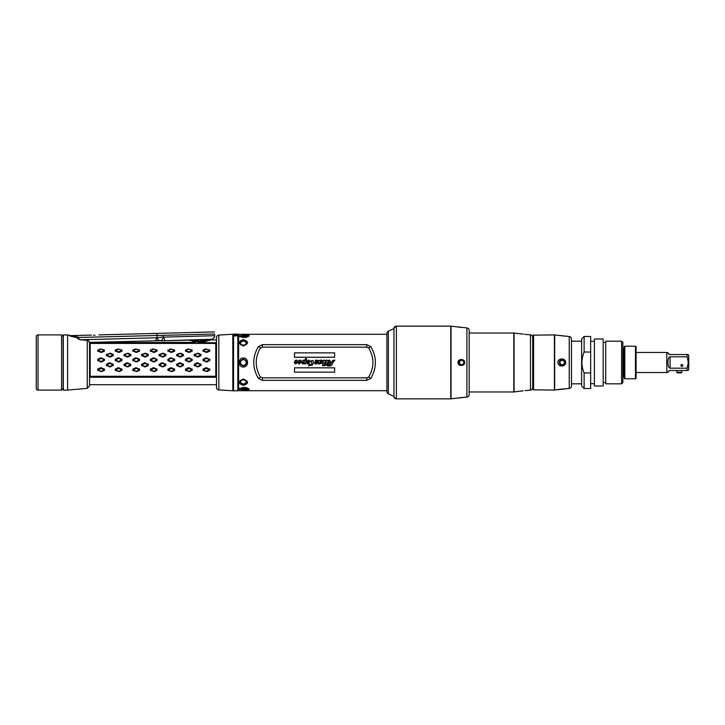 <?xml version="1.0" encoding="UTF-8"?>
<svg xmlns="http://www.w3.org/2000/svg" width="725" height="725" viewBox="0 0 725 725"><rect width="100%" height="100%" fill="white"/><g stroke="black" fill="none" stroke-linecap="round" stroke-linejoin="round"><path stroke-width="1.09" d="M246.5 362.536L246.391 363.307A3.136 3.136 0 0 0 246.437 363.107M246.074 364.068L244.923 365.219M244.162 365.527L243.364 365.636A3.136 3.136 0 0 0 243.672 365.618M241.38 364.92A3.136 3.136 0 0 0 241.525 365.038L240.836 364.358A3.136 3.136 0 0 0 240.945 364.485M240.392 363.497L240.256 362.881M242.757 359.428A3.136 3.136 0 0 0 242.558 359.473L243.364 359.364C241.461 359.546 240.419 360.588 240.229 362.5L240.337 361.693A3.136 3.136 0 0 0 240.292 361.893M240.655 360.932L241.806 359.781M244.271 359.5A3.136 3.136 0 0 0 244.135 359.464L244.805 359.718M245.349 360.08A3.136 3.136 0 0 0 245.204 359.962L245.893 360.642A3.136 3.136 0 0 0 245.784 360.515M246.337 361.503L246.473 362.11M246.482 362.808A3.136 3.136 0 0 0 246.5 362.5L246.5 362.5C246.31 364.412 245.267 365.454 243.364 365.636L244.225 365.518M243.364 366.986C237.773 367.33 237.854 357.633 243.364 358.014C248.956 357.661 248.874 367.367 243.364 366.986L243.364 365.636C241.47 365.463 240.419 364.412 240.229 362.5A3.136 3.136 0 0 1 240.247 362.192M243.056 359.382A3.136 3.136 0 0 1 243.355 359.364L242.503 359.482M386.914 390.712L238.597 390.712L238.597 334.288L238.597 390.712M386.914 334.288L238.597 334.288M241.67 390.186L248.847 389.207C251.113 390.132 244.814 385.609 240.7 388.491C244.035 387.05 246.736 387.222 248.793 389.008C248.448 390.277 246.074 390.666 241.67 390.186L242.277 390.032C250.759 391.609 247.597 386.126 241.507 388.682L241.452 388.582M242.44 336.11L241.498 336.318C247.597 338.874 250.759 333.391 242.277 334.968L241.67 334.814C246.074 334.334 248.448 334.723 248.793 335.992C246.736 337.778 244.035 337.95 240.691 336.509L239.739 336.753L239.739 335.566L242.458 336.101L241.434 336.427L247.923 335.593M246.346 361.53L245.884 360.633M240.881 360.579L240.401 361.485M240.383 363.47L240.845 364.367M241.942 365.291L242.404 365.482M245.847 364.421L246.328 363.515M238.054 335.548L238.054 389.452M238.226 389.452L238.226 335.548M242.44 388.89L239.739 389.434L239.739 388.247L240.718 388.401M243.364 339.635C248.92 341.484 248.92 343.605 243.364 345.979C237.818 343.577 237.818 341.466 243.364 339.635L243.364 340.995M243.364 379.021C248.911 381.423 248.911 383.534 243.364 385.365C237.809 383.507 237.809 381.395 243.364 379.021L243.364 379.411C241.461 379.619 240.419 380.453 240.229 381.885L241.28 383.398M258.354 346.595L262.414 344.647L366.741 344.647L370.792 346.595C376.918 357.198 376.918 367.802 370.792 378.405L366.741 380.353L262.414 380.353L258.363 378.405C252.227 367.802 252.227 357.198 258.354 346.595L260.52 347.864L262.414 347.148L366.741 347.148L368.626 347.864L370.792 346.595M368.626 347.864C374.345 357.624 374.345 367.376 368.626 377.136L366.741 377.852L262.414 377.852L260.52 377.136L258.363 378.405M260.52 377.136C254.801 367.376 254.801 357.624 260.52 347.864M259.133 347.048L258.399 346.532M370.022 347.048L370.756 346.532M368.626 377.136L370.792 378.405M370.013 377.952L370.756 378.468M259.133 377.952L258.399 378.468M334.633 367.82L334.615 372.133L294.54 372.133L334.633 372.152L334.633 367.82L294.513 367.82L294.54 372.133L294.513 367.82M334.633 357.235L294.513 357.235L294.513 352.848L334.633 352.848L294.54 352.867L294.54 357.208L334.615 357.208L334.615 352.867L334.615 357.208M322.534 365.681L324.836 365.183L324.718 365.681L322.534 365.681L323.477 360.869L321.592 363.406L319.399 363.95L318.094 363.95L318.71 361.721L318.61 360.842L318.058 361.349C317.287 361.947 317.042 361.775 317.342 360.842L316.127 361.023L317.459 362.853L316.354 363.95L315.031 363.85L314.777 362.672L315.756 363.524L316.227 363.153L315.375 362.228L315.275 360.443L316.653 359.99L317.913 360.642L321.293 359.99L322.453 361.05L324.202 359.99L325.054 360.842L326.839 359.99L327.763 360.742L329.567 359.99L330.555 361.494L330.283 362.5L331.524 362.518L332.802 360.37L334.76 360.071L332.929 362.4C332.231 364.892 331.071 366.062 329.44 365.907L327.202 365.907L328.162 365.427L329.286 361.376L329.068 360.724L328.162 361.222L327.555 362.418L327.283 363.452L328.153 361.204L329.077 360.697L328.144 365.409L327.347 365.409M326.06 365.11L327.917 363.977L328.062 363.452L327.283 363.452M325.443 365.237L325.788 363.977L324.909 363.977L325.951 363.479L326.132 360.869L324.773 362.346L323.984 365.183L324.836 365.183L324.012 365.155L324.791 362.346M324.773 362.346L326.132 360.851L325.933 363.452L325.054 363.452M306.666 358.639L305.769 361.847L308.732 359.99L309.965 361.123L313.046 360.497L313.626 362.101L312.366 365.056L308.687 365.781L309.24 363.805L310.264 365.337L311.868 363.307L311.469 360.724L307.527 364.032L306.448 361.902L305.279 363.524L305.696 363.932L302.352 363.714L302.089 361.693L299.026 364.004L298.048 362.98L298.6 362.4L298.573 363.343L299.343 363.37L300.005 361.349L299.579 360.697L295.592 364.032L294.287 362.554L295.093 360.642L296.57 359.99L297.948 361.295L300.159 359.99L301.337 361.802C302.361 360.343 303.567 359.872 304.944 360.397L305.433 358.639L306.666 358.639L305.452 358.657L304.953 360.443C303.684 359.772 302.47 360.243 301.31 361.857L300.159 360.017L297.939 361.349L296.57 360.017L295.111 360.66L294.314 362.554L295.592 364.004L299.579 360.669L300.032 361.349L299.343 363.37L298.573 363.343M298.6 363.352L298.6 362.373L298.029 362.98L299.026 364.032L302.035 361.802L302.343 363.733L305.714 363.95L305.316 363.506M334.615 367.838L294.54 367.838M334.76 360.724L334.162 360.397L332.911 362.391C332.413 364.675 331.252 365.844 329.44 365.889L327.238 365.889L327.365 365.427M334.742 360.651L334.742 360.08L332.811 360.388L331.524 362.518L330.256 362.518L330.537 361.494L329.567 360.017L327.754 360.787L326.839 360.017L325.045 360.887L324.202 360.017L322.435 361.095L321.293 360.017L317.903 360.678L316.653 360.017L315.293 360.461L315.393 362.201L316.254 363.153L314.596 363.098L315.04 363.832L316.354 363.932L317.441 362.844L316.109 361.023L316.807 360.443L317.369 360.86C317.052 361.748 317.269 361.911 318.039 361.34L318.61 360.823L318.737 361.73L318.121 363.932L319.381 363.932L321.583 363.388L323.477 360.851L322.562 365.663M325.471 365.21L325.815 363.959L324.936 363.959L325.072 363.479M326.042 365.092L327.899 363.959L328.035 363.479L327.256 363.479M329.44 365.436L331.388 363.007L330.12 363.007L329.44 365.436L330.12 363.007M320.187 363.551L321.32 361.802L320.994 360.524L319.752 362.591L320.187 363.551L321.084 362.572L320.994 360.542L319.77 362.6L320.187 363.551M329.476 365.409L331.361 363.026L330.138 363.026M308.687 365.781L309.258 363.823L310.264 365.355L311.886 363.307L311.469 360.697L307.527 364.004L306.485 361.857L305.279 363.524M305.769 361.847L308.732 360.017L309.947 361.168L313.028 360.506L313.599 362.101L312.357 365.047L308.714 365.763M305.723 361.938L306.63 358.657M304.282 362.881L304.319 360.497L303.095 362.699L303.521 363.551L304.282 362.881L304.319 360.515L303.113 362.699L303.521 363.524L304.282 362.881M307.228 362.727L307.627 363.524L308.506 362.482L308.487 360.497L307.228 362.727L307.627 363.506L308.487 362.473L308.478 360.515L307.255 362.727M295.147 362.772L295.564 363.578L296.443 362.527L296.398 360.524L295.147 362.772L295.564 363.551L296.425 362.518L296.398 360.542L295.147 362.772M247.923 389.407L241.507 388.682M241.679 390.186L242.286 389.932M248.784 388.99L242.023 390.095M242.349 388.781L239.803 389.28L239.803 388.265M239.739 388.247L240.7 388.491M241.679 334.814L242.286 335.068M239.803 336.735L239.803 335.72L242.349 336.219M242.023 334.905L248.784 336.01M239.739 336.753L240.718 336.599M241.28 341.602L240.229 343.115C240.419 344.556 241.47 345.381 243.364 345.589C245.267 345.381 246.31 344.547 246.5 343.115L245.449 341.602M243.364 358.014L243.364 359.364C245.258 359.537 246.301 360.588 246.5 362.5M243.364 379.411C245.258 379.619 246.301 380.444 246.5 381.885L245.449 383.398M170.692 357.878L174.653 359.247L174.671 360.47L170.719 361.956L167.892 360.552L167.883 359.328L170.692 357.878L174.372 359.872L171 361.376L168.173 359.89L170.991 358.349M167.883 359.328L168.182 359.836M90.163 343.442L215.778 343.442L215.778 376.293L90.163 376.293L90.163 343.442L89.528 342.979M209.77 370.248L206.96 371.617L203 370.33L202.991 369.17L205.8 367.747L209.761 369.088L209.77 370.248L209.48 369.85L206.108 371.254L203.281 369.922L206.09 368.382L209.48 369.85M206.96 361.938L203 360.552L202.991 359.328L205.8 357.878L209.761 359.247L209.77 360.47L206.96 361.938L203.281 359.836L206.652 358.349L209.489 359.808L206.661 361.367M206.96 352.386L203 351.163L202.991 350.13L205.8 348.942L209.761 350.066L209.77 351.099L206.96 352.386L203.281 350.392L206.652 349.151L209.489 350.374L206.661 351.716M198.188 366.886L194.227 365.518L194.209 364.294L197.019 362.817L200.979 364.213L200.997 365.436L198.188 366.886L194.508 364.892L197.88 363.388L200.707 364.865L197.889 366.406M198.188 357.026L194.227 355.685L194.209 354.525L198.161 353.157L200.979 354.452L200.997 355.603L198.188 357.026L194.508 354.924L197.88 353.519L200.707 354.897L197.889 356.383M189.415 371.617L185.446 370.33L185.437 369.17L188.246 367.747L192.207 369.088L192.216 370.248L189.415 371.617L185.727 369.822L189.098 368.382L191.935 369.795L189.116 371.254M189.415 361.938L185.446 360.552L185.437 359.328L188.246 357.878L192.207 359.247L192.216 360.47L189.415 361.938L185.727 359.836L189.098 358.349L191.935 359.808L189.116 361.367M189.415 352.386L185.446 351.163L185.437 350.13L188.246 348.942L192.207 350.066L192.216 351.099L189.415 352.386L185.727 350.392L189.098 349.151L191.935 350.374L189.116 351.716M180.634 366.886L176.673 365.518L176.655 364.294L179.465 362.817L183.434 364.213L183.443 365.436L180.634 366.886L176.954 364.892L180.326 363.388L183.162 364.865L180.335 366.406M180.634 357.026L176.673 355.685L176.655 354.525L180.616 353.157L183.434 354.452L183.443 355.603L180.634 357.026L176.954 354.924L180.326 353.519L183.162 354.897L180.335 356.383M171.861 371.617L167.892 370.33L167.883 369.17L170.692 367.747L174.653 369.088L174.671 370.248L171.861 371.617L168.182 369.822L171.553 368.382L174.381 369.795L171.562 371.254M171.861 352.386L167.892 351.163L167.883 350.13L170.692 348.942L174.653 350.066L174.671 351.099L171.861 352.386L168.182 350.392L171.553 349.151L174.381 350.374L171.562 351.716M163.08 366.886L159.119 365.518L159.11 364.294L161.92 362.817L165.88 364.213L165.889 365.436L163.08 366.886L159.4 364.892L162.772 363.388L165.608 364.865L162.79 366.406M163.08 357.026L159.119 355.685L159.11 354.525L163.062 353.157L165.88 354.452L165.889 355.603L163.08 357.026L159.4 354.924L162.772 353.519L165.608 354.897L162.79 356.383M154.307 371.617L150.347 370.33L150.329 369.17L153.138 367.747L157.098 369.088L157.117 370.248L154.307 371.617L150.628 369.822L153.999 368.382L156.827 369.795L154.008 371.254M154.307 361.938L150.347 360.552L150.329 359.328L153.138 357.878L157.098 359.247L157.117 360.47L154.307 361.938L150.628 359.836L153.999 358.349L156.827 359.808L154.008 361.367M154.307 352.386L150.347 351.163L150.329 350.13L153.138 348.942L157.098 350.066L157.117 351.099L154.307 352.386L150.628 350.392L153.999 349.151L156.827 350.374L154.008 351.716M145.535 366.886L141.565 365.518L141.556 364.294L144.366 362.817L148.326 364.213L148.344 365.436L145.535 366.886L141.855 364.892L145.218 363.388L148.054 364.865L145.236 366.406M145.535 357.026L141.565 355.685L141.556 354.525L145.507 353.157L148.326 354.452L148.344 355.603L145.535 357.026L141.855 354.924L145.218 353.519L148.054 354.897L145.236 356.383M136.753 371.617L132.793 370.33L132.775 369.17L135.584 367.747L139.553 369.088L139.562 370.248L136.753 371.617L133.074 369.822L136.445 368.382L139.282 369.795L136.454 371.254M136.753 361.938L132.793 360.552L132.775 359.328L135.584 357.878L139.553 359.247L139.562 360.47L136.753 361.938L133.074 359.836L136.445 358.349L139.282 359.808L136.454 361.367M136.753 352.386L132.793 351.163L132.775 350.13L135.584 348.942L139.553 350.066L139.562 351.099L136.753 352.386L133.074 350.392L136.445 349.151L139.282 350.374L136.454 351.716M127.981 366.886L124.011 365.518L124.002 364.294L126.812 362.817L130.772 364.213L130.79 365.436L127.981 366.886L124.301 364.892L127.672 363.388L130.5 364.865L127.682 366.406M127.981 357.026L124.011 355.685L124.002 354.525L127.953 353.157L130.772 354.452L130.79 355.603L127.981 357.026L124.301 354.924L127.672 353.519L130.5 354.897L127.682 356.383M119.199 371.617L115.239 370.33L115.23 369.17L118.039 367.747L121.999 369.088L122.008 370.248L119.199 371.617L115.52 369.822L118.891 368.382L121.727 369.795L118.909 371.254M119.199 361.938L115.239 360.552L115.23 359.328L118.039 357.878L121.999 359.247L122.008 360.47L119.199 361.938L115.52 359.836L118.891 358.349L121.727 359.808L118.909 361.367M119.199 352.386L115.239 351.163L115.23 350.13L118.039 348.942L121.999 350.066L122.008 351.099L119.199 352.386L115.52 350.392L118.891 349.151L121.727 350.374L118.909 351.716M110.427 366.886L106.466 365.518L106.448 364.294L109.258 362.817L113.227 364.213L113.236 365.436L110.427 366.886L106.747 364.892L110.118 363.388L112.946 364.865L110.127 366.406M110.427 357.026L106.466 355.685L106.448 354.525L110.399 353.157L113.227 354.452L113.236 355.603L110.427 357.026L106.747 354.924L110.118 353.519L112.946 354.897L110.127 356.383M101.654 371.617L97.685 370.33L97.676 369.17L100.485 367.747L104.445 369.088L104.463 370.248L101.654 371.617L97.975 369.822L101.346 368.382L104.173 369.795L101.355 371.254M101.654 361.938L97.685 360.552L97.676 359.328L100.485 357.878L104.445 359.247L104.463 360.47L101.654 361.938L97.975 359.836L101.346 358.349L104.173 359.808L101.355 361.367M101.654 352.386L97.685 351.163L97.676 350.13L100.485 348.942L104.445 350.066L104.463 351.099L101.654 352.386L97.975 350.392L101.346 349.151L104.173 350.374L101.355 351.716M215.778 376.293L216.413 377.272L216.413 342.726L215.778 343.442M209.308 340.134L205.809 341.393L196.131 341.801A1.377 0.643 -74.7 0 1 195.714 342.336L89.528 342.726M195.714 342.336L189.705 339.934M205.809 341.393L201.559 342.726L216.413 342.726M216.494 377.272L89.537 377.272L90.163 376.293M204.976 341.484L193.657 341.393M197.916 342.726L201.559 342.726M196.131 341.801L194.49 341.484M209.761 369.088L209.471 369.741M202.991 369.17L203.281 369.822M205.8 367.747L206.09 368.382M206.942 367.738L206.652 368.382M209.77 360.47L209.48 359.872M205.818 361.956L206.108 361.376M203 360.552L203.281 359.944M202.991 359.328L203.281 359.836M205.8 357.878L206.09 358.349M206.942 357.869L206.652 358.349M209.761 359.247L209.471 359.763M209.77 351.099L209.48 350.42M205.818 352.395L206.108 351.716M203 351.163L203.281 350.483M200.997 365.436L200.698 364.92M197.046 366.904L197.327 366.415M194.227 365.518L194.508 365.001M194.209 364.294L194.508 364.892M197.019 362.817L197.318 363.388M198.161 362.808L197.88 363.388M200.979 364.213L200.698 364.811M200.997 355.603L200.698 354.951M197.046 357.035L197.327 356.392M194.227 355.685L194.508 355.023M185.437 369.17L185.727 369.822M188.246 367.747L188.545 368.382M189.388 367.738L189.098 368.382M192.207 369.088L191.926 369.741M192.216 360.47L191.926 359.872M188.264 361.956L188.554 361.376M185.446 360.552L185.736 359.944M185.437 359.328L185.727 359.836M188.246 357.878L188.545 358.349M189.388 357.869L189.098 358.349M192.207 359.247L191.926 359.763M192.216 351.099L191.926 350.42M188.264 352.395L188.554 351.716M185.446 351.163L185.736 350.483M183.443 365.436L183.144 364.92M179.492 366.904L179.773 366.415M176.673 365.518L176.954 365.001M176.655 364.294L176.954 364.892M179.465 362.817L179.764 363.388M180.616 362.808L180.326 363.388M183.434 364.213L183.144 364.811M183.443 355.603L183.144 354.951M179.492 357.035L179.773 356.392M176.673 355.685L176.954 355.023M167.883 369.17L168.182 369.822M170.692 367.747L170.991 368.382M171.834 367.738L171.553 368.382M174.653 369.088L174.372 369.741M171.861 361.938L171.562 361.367M174.671 360.47L174.372 359.872M170.719 361.956L171 361.376M167.892 360.552L168.182 359.944M174.653 359.247L174.372 359.763M171.834 357.869L171.553 358.349M174.671 351.099L174.372 350.42M170.719 352.395L171 351.716M167.892 351.163L168.182 350.483M165.889 365.436L165.599 364.92M161.938 366.904L162.228 366.415M159.119 365.518L159.409 365.001M159.11 364.294L159.4 364.892M161.92 362.817L162.21 363.388M163.062 362.808L162.772 363.388M165.88 364.213L165.59 364.811M165.889 355.603L165.599 354.951M161.938 357.035L162.228 356.392M159.119 355.685L159.409 355.023M150.329 369.17L150.628 369.822M153.138 367.747L153.437 368.382M154.28 367.738L153.999 368.382M157.098 369.088L156.817 369.741M157.117 360.47L156.817 359.872M153.165 361.956L153.446 361.376M150.347 360.552L150.628 359.944M150.329 359.328L150.628 359.836M153.138 357.878L153.437 358.349M154.28 357.869L153.999 358.349M157.098 359.247L156.817 359.763M157.117 351.099L156.817 350.42M153.165 352.395L153.446 351.716M150.347 351.163L150.628 350.483M148.344 365.436L148.045 364.92M144.384 366.904L144.674 366.415M141.565 365.518L141.855 365.001M141.556 364.294L141.855 364.892M144.366 362.817L144.665 363.388M145.507 362.808L145.218 363.388M148.326 364.213L148.045 364.811M148.344 355.603L148.045 354.951M144.384 357.035L144.674 356.392M141.565 355.685L141.855 355.023M132.775 369.17L133.074 369.822M135.584 367.747L135.883 368.382M136.735 367.738L136.445 368.382M139.553 369.088L139.263 369.741M139.562 360.47L139.263 359.872M135.611 361.956L135.892 361.376M132.793 360.552L133.074 359.944M132.775 359.328L133.074 359.836M135.584 357.878L135.883 358.349M136.735 357.869L136.445 358.349M139.553 359.247L139.263 359.763M139.562 351.099L139.263 350.42M135.611 352.395L135.892 351.716M132.793 351.163L133.074 350.483M130.79 365.436L130.491 364.92M126.839 366.904L127.12 366.415M124.011 365.518L124.301 365.001M124.002 364.294L124.301 364.892M126.812 362.817L127.111 363.388M127.953 362.808L127.672 363.388M130.772 364.213L130.491 364.811M130.79 355.603L130.491 354.951M126.839 357.035L127.12 356.392M124.011 355.685L124.301 355.023M115.23 369.17L115.52 369.822M118.039 367.747L118.329 368.382M119.181 367.738L118.891 368.382M121.999 369.088L121.709 369.741M122.008 360.47L121.718 359.872M118.057 361.956L118.347 361.376M115.239 360.552L115.529 359.944M115.23 359.328L115.52 359.836M118.039 357.878L118.329 358.349M119.181 357.869L118.891 358.349M121.999 359.247L121.709 359.763M122.008 351.099L121.718 350.42M118.057 352.395L118.347 351.716M115.239 351.163L115.529 350.483M113.236 365.436L112.937 364.92M109.285 366.904L109.566 366.415M106.466 365.518L106.747 365.001M106.448 364.294L106.747 364.892M109.258 362.817L109.557 363.388M110.399 362.808L110.118 363.388M113.227 364.213L112.937 364.811M113.236 355.603L112.937 354.951M109.285 357.035L109.566 356.392M106.466 355.685L106.747 355.023M97.676 369.17L97.975 369.822M100.485 367.747L100.784 368.382M101.627 367.738L101.346 368.382M104.445 369.088L104.164 369.741M104.463 360.47L104.164 359.872M100.503 361.956L100.793 361.376M97.685 360.552L97.975 359.944M97.676 359.328L97.975 359.836M100.485 357.878L100.784 358.349M101.627 357.869L101.346 358.349M104.445 359.247L104.164 359.763M104.463 351.099L104.164 350.42M100.503 352.395L100.793 351.716M97.685 351.163L97.975 350.483M246.373 362.5A3.009 3.009 0 0 0 243.364 359.491A3.009 3.009 0 0 0 240.356 362.5A3.009 3.009 0 0 0 243.364 365.509A3.009 3.009 0 0 0 246.373 362.5A2.991 2.991 0 0 0 243.364 359.509A2.991 2.991 0 0 0 240.374 362.5A2.991 2.991 0 0 0 243.364 365.491A2.991 2.991 0 0 0 246.355 362.5M208.256 340.56L200.671 340.56L200.417 339.934L209.117 339.934L209.724 340.56L209.117 339.934M200.671 341.484L200.671 340.56M198.795 341.484L198.795 340.56L191.21 340.56M200.417 339.934L199.058 339.934L198.795 340.56M197.843 339.934L199.058 339.934M189.751 340.56L190.358 339.934M71.05 336.047L78.608 337.207L78.662 339.336M98.872 334.887L156.89 333.4L157.008 337.787L158.829 340.623L161.974 340.786L212.235 339.563L214.672 336.989L212.226 339.246L214.672 336.989L214.654 336.019M95.111 335.231C90.253 335.086 90.253 335.086 95.111 335.231C99.959 334.841 99.959 334.841 95.111 335.231M71.041 335.603L91.604 335.104M93.57 335.231L94.332 335.24M72.074 335.675A3.761 3.761 116.2 0 0 71.204 335.603L78.4 335.412A3.761 3.761 -119.2 0 0 77.539 335.539L78.155 335.448M77.439 337.75L78.635 338.385M81.127 339.735L157.008 337.787L155.522 340.705L161.775 340.542L163.261 337.134L163.216 335.331C163.143 332.567 163.143 332.567 163.216 335.331L78.617 337.469M163.216 335.331L214.6 334.017C214.528 331.243 214.528 331.243 214.6 334.017L214.672 336.989M163.261 337.134L214.645 335.711M161.974 340.786L212.226 339.246M77.72 337.796L77.62 338.385A0.625 0.58 0 0 0 77.049 337.805L69.781 335.666A0.625 0.616 0 0 1 70.343 336.155L70.225 336.101M158.993 340.714L89.483 342.399M163.524 337.025L165.019 340.777M36.25 357.516L36.25 360.615M36.25 364.385L36.25 384.114M36.25 357.135L36.25 350.42M87.245 388.364L87.245 340.487L88.849 341.031L89.537 343.016L89.537 385.863L87.245 388.364L67.606 390.077L67.606 334.923L70.352 335.738M67.606 390.077L67.606 334.923M67.579 390.086L63.311 390.086L61.697 388.573M67.579 334.914L63.129 334.995L63.129 390.005M80.158 339.717L87.734 340.451L80.158 339.717L77.049 337.805M69.781 335.113L69.781 335.666A0.625 0.616 180 0 1 70.044 335.757M72.863 336.817L75.826 337.071L80.167 339.635M87.245 340.487L88.668 341.176M89.537 343.016L88.867 341.022L87.734 340.451M61.697 336.427L63.129 334.995M36.25 336.799L36.25 388.328A1.758 1.758 0 0 0 38.008 390.086L61.571 390.086L61.571 334.914L61.571 390.086M36.25 336.672A1.758 1.758 0 0 1 38.008 334.914L61.571 334.914M237.809 389.724L237.809 335.276M237.936 334.134L238.054 390.739L233.559 390.866L233.559 334.134L237.936 334.134L237.936 390.866M237.619 335.458L235.707 334.977L237.619 335.458L235.707 336.01A0.879 0.834 0 0 0 235.553 335.992L234.066 335.557L235.553 334.959A0.879 0.834 0 0 1 235.707 334.977M233.414 389.135L233.559 334.134M233.559 390.866L233.432 386.235M216.494 337.587L216.494 387.413A2.51 2.51 0 0 0 218.841 389.914L232.825 390.793L232.825 334.207L218.841 335.086A2.51 2.51 0 0 0 216.494 337.587M232.825 390.793L233.414 390.204L233.414 334.796L232.825 334.207M469.166 392.089L469.166 332.911M469.166 333.038L513.78 333.038L513.78 391.962L469.166 391.962M513.78 333.038A2.51 2.51 0 0 1 514.052 333.056L514.052 391.944A2.51 2.51 180 0 1 513.78 391.962M524.61 334.325L530.501 334.868A2.51 2.51 0 0 1 532.73 337.207L532.73 387.793A2.51 2.51 180 0 1 530.501 390.132L525.172 390.648M523.26 390.793L522.517 390.884M522.045 390.947L521.32 391.065M514.052 391.944L523.196 390.802M514.052 333.056L520.659 333.808M522.045 334.053L522.517 334.116M525.172 334.352L525.625 334.37M523.196 334.198L520.378 333.754M532.73 337.207A0.498 0.498 0 0 0 533.228 337.678L533.228 387.322A0.498 0.498 180 0 0 532.73 387.793M571.463 383.815L581.622 383.815M571.463 341.185L581.622 341.185M581.622 386.008L581.622 338.992L584.123 336.482L584.123 352.042C581.196 359.011 581.196 365.98 584.123 372.958L584.123 388.518L581.622 386.008M584.123 336.482L590.648 336.482L590.648 372.958L584.123 372.958M590.648 352.042L584.123 352.042M590.648 372.958L590.648 388.518L584.123 388.518M590.648 341.312L594.409 341.312M590.648 383.688L594.409 383.688M594.409 386.008L594.409 338.992L603.182 338.992L603.182 386.008L594.409 386.008M603.182 342.445L605.692 342.445M603.182 382.555L605.692 382.555M605.692 383.815L605.692 341.185L621.615 341.185L621.615 383.815L605.692 383.815M621.615 341.185L622.866 342.445L622.866 382.555L621.615 383.815M622.866 376.293L623.554 376.293L623.554 348.707L622.866 348.707M630.197 378.794L624.814 378.794L624.814 346.206L635.463 346.206L635.463 378.794L630.197 378.794L632.961 378.794M632.961 346.206L630.197 346.206M635.463 378.794L636.097 378.169L636.097 346.831L635.463 346.206M624.814 346.206L624.18 346.831L624.18 378.169L624.814 378.794M624.18 376.918A0.625 0.625 0 0 0 623.554 376.293M624.18 348.082A0.625 0.625 0 0 1 623.554 348.707M636.097 348.707L636.097 376.293M636.224 352.468L666.81 352.468L666.81 372.532L636.224 372.532M668.196 371.753L668.686 371.01M669.683 370.502L688.134 370.457L688.75 369.397L688.75 355.603L688.134 354.543L687.082 354.543L687.082 356.818C688.487 360.615 688.487 364.394 687.082 368.182L688.052 363.977M670.072 370.457C668.432 371.209 667.77 371.816 668.069 372.278L666.81 372.278M668.287 353.447L668.069 352.722L666.81 352.722M669.683 354.498L668.686 353.99M681.455 364.593L681.518 364.729A0.797 0.797 0 0 0 681.228 365.944A0.797 0.797 0 0 0 682.479 365.944A0.797 0.797 0 0 0 682.189 364.729L682.252 364.593M681.853 364.503A0.943 0.943 0 0 1 682.796 365.445A0.943 0.943 0 0 1 681.853 366.388A0.943 0.943 0 0 1 680.911 365.445A0.943 0.943 0 0 1 681.853 364.503M670.072 356.818L670.072 368.182C667.163 367.765 667.154 357.244 670.072 356.818L687.082 356.818M670.072 368.182L687.082 368.182L687.082 370.457M688.052 361.023L687.49 358.159M668.069 352.722C667.77 353.184 668.432 353.791 670.072 354.543L687.082 354.543M682.189 364.729L682.089 364.938A0.562 0.562 0 0 1 682.298 365.799A0.562 0.562 0 0 1 681.409 365.799A0.562 0.562 0 0 1 681.618 364.938L681.518 364.729M681.853 370.457L681.853 372.278L676.842 372.278L676.842 370.457M676.842 372.278L677.467 372.904L681.228 372.904L681.853 372.278M393.938 328.652L393.938 396.348M393.811 396.348L388.364 393.811L388.364 331.189L393.811 328.652M388.364 331.189A2.51 2.51 180 0 0 386.914 333.464L386.914 391.536A2.51 2.51 0 0 0 388.364 393.811M459.324 397.835L451.032 398.841A2.51 2.51 0 0 1 450.76 398.859L396.358 398.859L396.358 326.141L393.938 327.999A2.51 2.51 0 0 1 396.358 326.141L450.76 326.141A2.51 2.51 0 0 1 451.032 326.159L458.889 327.093M457.973 398.079L466.927 397.092A2.51 2.51 0 0 0 469.166 394.599L469.166 330.401A2.51 2.51 0 0 0 466.927 327.908L457.973 326.921M464.58 362.5C465.595 365.808 457.856 367.04 457.973 362.5C457.847 357.969 465.586 359.192 464.58 362.5M458.816 362.5A2.818 2.818 0 0 1 461.635 359.682A2.818 2.818 0 0 1 464.462 362.5A2.818 2.818 0 0 1 461.635 365.318A2.818 2.818 0 0 1 458.816 362.5M464.58 397.345L463.221 397.4M462.224 397.481L459.967 397.735M459.324 327.165L461.526 327.455M393.938 327.999L393.938 397.001A2.51 2.51 0 0 0 393.947 397.01A2.51 2.51 0 0 0 396.358 398.859L393.938 397.001M533.355 389.833L533.355 335.167L554.398 334.914L554.398 390.086L533.355 389.833M533.6 390.086L533.6 334.914M564.793 388.854L569.234 388.464L569.234 336.536L554.679 334.932A2.51 2.51 0 0 0 554.398 334.914M554.679 334.932L554.679 390.068A2.51 2.51 180 0 1 554.398 390.086M554.679 390.068L559.836 389.316M565.663 388.854L557.851 389.715M565.663 362.5C566.007 366.913 558.005 367.521 557.851 362.5C558.033 357.434 566.044 358.141 565.663 362.5M557.851 335.285L564.739 336.146M561.005 389.135L564.068 388.863M569.234 336.536A2.51 2.51 0 0 1 571.463 339.028L571.463 385.972A2.51 2.51 0 0 1 569.234 388.464M565.011 362.5A2.818 2.818 0 0 0 562.183 359.682A2.818 2.818 0 0 0 559.365 362.5A2.818 2.818 0 0 0 562.183 365.318A2.818 2.818 0 0 0 565.011 362.5M262.414 347.148L262.414 344.647M366.741 347.148L366.741 344.647M366.741 377.852L366.741 380.353M262.414 377.852L262.414 380.353M243.364 385.365L243.364 384.005M199.756 342.046L199.756 342.708M246.21 362.5A2.846 2.846 0 0 0 243.364 359.654A2.846 2.846 0 0 0 240.519 362.5A2.846 2.846 0 0 0 243.364 365.346A2.846 2.846 0 0 0 246.21 362.5M246.355 343.142A2.991 2.112 0 0 0 246.355 343.124A2.991 2.112 0 0 0 243.364 341.031A2.991 2.112 0 0 0 240.374 343.124A2.991 2.112 0 0 0 240.374 343.142A2.991 2.112 0 0 0 243.364 345.263A2.991 2.112 0 0 0 246.355 343.142M246.21 343.061A2.846 2.012 0 0 0 243.364 341.049A2.846 2.012 0 0 0 240.519 343.061A2.846 2.012 0 0 0 243.364 345.073A2.846 2.012 0 0 0 246.21 343.061M246.355 381.858A2.991 2.112 180 0 0 243.364 379.737A2.991 2.112 180 0 0 240.374 381.858A2.991 2.112 180 0 0 240.374 381.876A2.991 2.112 180 0 0 243.364 383.969A2.991 2.112 180 0 0 246.355 381.876A2.991 2.112 180 0 0 246.355 381.858M246.21 381.939A2.846 2.012 180 0 0 243.364 379.927A2.846 2.012 180 0 0 240.519 381.939A2.846 2.012 180 0 0 243.364 383.951A2.846 2.012 180 0 0 246.21 381.939M76.08 336.472L76.098 337.107M157.008 337.787L162.998 337.062M63.311 334.914L63.311 390.086M77.049 337.705A0.625 0.58 -0 0 1 77.62 338.285L77.62 338.285M38.008 334.914L38.008 390.086M235.553 334.959L235.553 335.149A1.242 1.187 0 0 1 235.779 335.131L237.619 335.494M234.374 335.992L234.374 335.113L235.553 335.113A1.242 1.187 0 0 1 235.779 335.167L235.707 336.01M235.553 335.992L235.553 335.149L234.374 334.959M218.841 335.086L218.841 389.914M530.501 334.868L530.501 390.132M450.76 398.859L450.76 326.141M451.032 398.841L451.032 326.159M466.927 397.092L466.927 327.908M459.442 362.5A2.193 2.193 0 0 0 461.635 364.693A2.193 2.193 0 0 0 463.837 362.5A2.193 2.193 0 0 0 461.635 360.307A2.193 2.193 0 0 0 459.442 362.5M559.99 362.5A2.193 2.193 0 0 0 562.183 364.693A2.193 2.193 0 0 0 564.385 362.5A2.193 2.193 0 0 0 562.183 360.307A2.193 2.193 0 0 0 559.99 362.5M242.277 390.032C248.793 390.567 248.249 388.763 247.968 389.271L247.932 389.37M242.277 334.968C248.793 334.433 248.249 336.237 247.968 335.729L247.932 335.63M240.7 336.509C244.814 339.391 251.113 334.868 248.847 335.793L248.829 335.929M209.761 339.934L216.494 339.934M216.494 384.694L89.537 384.694M246.364 343.786L246.355 343.124C244.361 340.388 242.368 340.388 240.374 343.124L240.365 343.786M240.365 381.214L240.374 381.876C242.368 384.612 244.361 384.612 246.355 381.876L246.364 381.214M214.546 331.914L156.89 333.4M71.204 335.603L75.518 335.684M76.524 335.612L77.62 335.494M78.662 339.218L77.638 338.421M70.307 336.047L72.863 336.781M233.414 335.865L233.432 334.261"/></g></svg>
